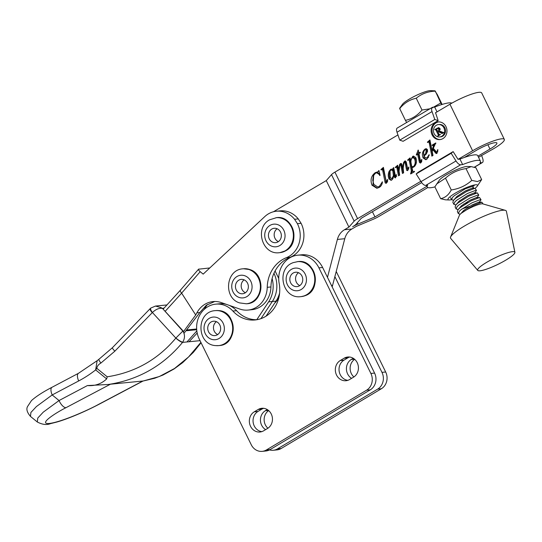 <?xml version="1.0" encoding="UTF-8"?>
<svg xmlns="http://www.w3.org/2000/svg" width="542" height="542" viewBox="0 0 542 542"><rect width="100%" height="100%" fill="white"/><g stroke="black" fill="none" stroke-linecap="round" stroke-linejoin="round"><path stroke-width="0.81" d="M276.427 211.224L280.119 210.865A23.983 21.429 84.4 0 1 294.882 215.499A23.983 21.429 84.4 0 1 298.263 218.907L294.563 219.273A23.983 21.429 -95.6 0 0 291.19 215.865A23.983 21.429 -95.6 0 0 276.427 211.224A23.983 21.429 -95.6 0 0 264.801 216.576L203.175 274.123L200.188 271.684L181.617 293.127L195.709 314.983A111.903 99.972 -95.6 0 0 196.895 312.822A23.983 21.429 84.4 0 1 213.02 301.589A23.983 21.429 84.4 0 1 221.36 302.605L239.794 309.048A23.983 21.429 -95.6 0 0 248.134 310.065A23.983 21.429 -95.6 0 0 267.233 287.314A33.082 29.553 84.4 0 1 286.352 257.694A23.983 21.429 -95.6 0 0 297.395 223.663L301.095 223.297A23.983 21.429 84.4 0 1 290.051 257.328A33.082 29.553 -95.6 0 0 270.932 286.948A23.983 21.429 84.4 0 1 251.834 309.699L248.134 310.065M183.995 333.33L199.842 312.531L206.251 305.295L214.707 301.515M183.338 331.867L195.709 314.983M209.788 267.951L198.568 269.191L180.317 290.268L163.122 309.13M198.995 269.015C198.074 269.279 198.467 270.173 200.188 271.684M278.805 297.815A23.983 21.429 84.4 0 1 274.699 303.12M196.834 330.918L186.956 341.955M197.2 333.039L189.043 341.751M294.563 219.273L297.395 223.663M181.631 293.141L165.154 311.345M298.263 218.907L301.095 223.297M180.75 290.078C179.802 290.336 180.093 291.359 181.617 293.127M161.123 307.605L162.058 308.357C159.016 307.958 155.798 309.34 152.41 312.504L114.836 351.189L100.853 363.099C98.522 364.387 97.174 366.128 96.822 368.323L107.214 376.812C134.992 372.489 157.871 359.583 175.852 338.093L152.41 312.504A6.206 1.748 48.3 0 1 150.723 308.1L155.466 306.067L161.123 307.605M164.036 308.161L162.383 308.323L182.593 330.376M196.658 328.994L187.193 329.929M200.045 340.667L182.552 342.388C163.149 365.809 138.386 379.84 108.271 384.488L87.397 385.565C94.897 386.161 101.32 383.939 106.666 378.905L107.214 376.812M108.271 384.488L110.419 384.21L66.022 407.665C55.738 412.821 37.737 424.42 49.261 423.478C61.686 422.062 89.403 409.508 98.387 404.481L142.776 381.033L110.419 384.21M142.98 381.06L159.294 376.541L174.544 368.479L188.569 356.961L200.886 342.375M106.666 378.905L95.656 369.908A132.329 118.217 84.4 0 1 78.671 380.958L52.195 394.949L36.382 406.581L30.908 412.462L30.467 416.405L37.317 422.008L37.764 418.058L43.231 412.177L59.044 400.545A8.272 3.489 62.2 0 0 66.022 407.665M143.041 381.026L98.969 404.312A8.272 3.489 -117.8 0 1 98.387 404.481M96.822 368.323A6.206 2.08 -50.8 0 0 95.656 369.908L97.133 360.694L78.509 373.282A8.272 3.489 -117.8 0 0 78.671 380.958M162.383 308.323L182.83 331.081C185.066 334.563 185.025 338.255 182.715 342.165A6.206 1.267 -143.3 0 1 175.893 338.032L182.83 331.081L184.165 330.952M87.397 385.565L59.044 400.545L52.195 394.949A8.272 3.489 -117.8 0 1 52.025 387.273L78.509 373.282M182.715 342.165L182.552 342.388A6.206 1.341 -141.3 0 1 175.852 338.093M97.133 360.694L98.834 359.346A6.206 0.657 53.4 0 0 100.853 363.099M98.834 359.346L112.357 347.761A6.206 0.684 45.3 0 0 114.836 351.189M112.357 347.761L150.154 308.655A6.206 1.565 42.7 0 0 152.275 312.639M279.604 293.059A26.463 23.645 84.4 0 1 276.02 301.128L272.321 301.494A26.463 23.645 84.4 0 0 273.947 273.283A26.463 23.645 84.4 0 1 272.321 301.494L260.953 318.642L272.321 301.494L268.622 301.86L256.786 319.712M272.098 278.568A26.463 23.645 84.4 0 1 268.622 301.86M203.948 309.638L207.322 304.55M276.02 301.128L266.054 316.162M278.032 241.861A7.222 6.457 -95.6 0 0 281.047 233.439A7.222 6.457 -95.6 0 0 274.184 228.29A7.222 6.457 -95.6 0 0 271.752 229.097A7.222 6.457 -95.6 0 0 268.737 237.518A7.222 6.457 -95.6 0 0 275.6 242.667A7.222 6.457 -95.6 0 0 278.032 241.861M277.125 228.758A7.222 6.457 -95.6 0 0 274.198 235.546A7.222 6.457 -95.6 0 0 278.392 241.63M298.486 286.264A7.222 6.457 -95.6 0 0 302.592 277.944A7.222 6.457 -95.6 0 0 295.586 272.233A7.222 6.457 -95.6 0 0 294.103 272.585A7.222 6.457 -95.6 0 0 289.997 280.898A7.222 6.457 -95.6 0 0 297.002 286.616A7.222 6.457 -95.6 0 0 298.486 286.264M298.527 272.707A7.222 6.457 -95.6 0 0 295.6 279.489A7.222 6.457 -95.6 0 0 299.794 285.58M239.998 293.418A7.222 6.457 -95.6 0 0 242.613 293.764A7.222 6.457 -95.6 0 0 248.338 287.416A7.222 6.457 -95.6 0 0 243.812 279.726A7.222 6.457 -95.6 0 0 241.197 279.387A7.222 6.457 -95.6 0 0 235.472 285.729A7.222 6.457 -95.6 0 0 239.998 293.418M244.137 279.855A7.222 6.457 -95.6 0 0 241.21 286.643A7.222 6.457 -95.6 0 0 245.404 292.727M213.738 335.586A7.222 6.457 -95.6 0 0 214.896 335.586A7.222 6.457 -95.6 0 0 220.648 328.418A7.222 6.457 -95.6 0 0 214.646 321.21A7.222 6.457 -95.6 0 0 213.48 321.21A7.222 6.457 -95.6 0 0 207.728 328.384A7.222 6.457 -95.6 0 0 213.738 335.586M216.421 321.684A7.222 6.457 -95.6 0 0 213.494 328.466A7.222 6.457 -95.6 0 0 217.688 334.55M451.879 103.136A29.566 5.095 154 0 0 449 102.892A29.566 5.095 154 0 0 434.691 107.072L432.733 107.255A6.206 2.561 -120.5 0 0 432.259 107.411L397.218 128.061A6.206 2.561 59.5 0 0 397.008 132.241L399.745 140.127L403.113 141.293L438.146 120.636L434.786 119.47L399.745 140.127M437.028 111.876L434.691 107.072M435.572 112.736L438.146 120.636M434.786 119.47L432.042 111.584A6.206 2.561 -120.5 0 1 432.259 107.411M434.908 186.915A29.566 5.095 -26 0 1 430.639 187.728A29.566 5.095 -26 0 1 427.225 187.004A29.566 5.095 -26 0 1 427.645 185.235L425.68 185.432L460.673 164.782L462.638 164.585A29.566 5.095 -26 0 1 480.388 161.109A29.566 5.095 -26 0 1 479.975 162.885L481.94 162.688A6.206 2.575 -120.5 0 0 482.414 162.539A6.206 2.575 -120.5 0 0 482.637 158.352L481.73 155.744M460.673 164.782A6.206 2.575 -120.5 0 1 456.012 160.974L451.168 153.291L416.175 173.941L418.16 172.261L453.153 151.611L457.997 159.287L459.968 159.091A29.566 5.095 -26 0 1 477.712 155.622L480.388 161.109M451.168 153.291L453.153 151.611M478.518 157.268L493.681 148.684A23.57 4.058 154 0 0 504.331 139.402A23.57 4.058 154 0 0 501.614 138.827A23.57 4.058 154 0 0 472.604 150.757L458.186 159.267M416.175 173.941L421.019 181.624A6.206 2.575 59.5 0 0 425.68 185.432M459.968 159.091L462.638 164.585M442.109 104.443L437.245 94.444L435.03 91.164C427.794 91.469 421.534 93.82 416.256 98.224C409.752 99.613 404.23 103.061 399.698 108.556L400.043 108.637M431.669 108.237L440.781 102.98L435.375 91.246M440.781 102.98L441.683 104.572M406.656 122.499L405.45 120.371C411.954 118.976 417.476 115.534 422.008 110.033L416.256 98.224M422.008 110.033L429.894 108.8M405.45 120.371L399.698 108.556M399.664 108.244L402.469 104.321A16.389 2.825 -26 0 1 415.646 95.71A16.389 2.825 -26 0 1 430.551 90.643L435.023 90.839M481.662 179.585L475.91 167.769L471.194 166.611L467.475 166.448A16.389 2.825 154 0 0 466.764 166.469A16.389 2.825 154 0 0 451.757 171.922A16.389 2.825 154 0 0 439.393 180.127L434.874 186.848L440.632 198.657C445.158 197.81 448.701 194.91 451.256 189.957C459.074 188.833 465.91 185.649 471.77 180.418L477.475 181.556L481.662 179.585L477.143 186.299A16.389 2.825 154 0 0 475.68 184.781A16.389 2.825 154 0 0 456.33 192.552A16.389 2.825 154 0 0 449.061 199.978A16.389 2.825 154 0 0 449.772 199.957A16.389 2.825 154 0 0 451.561 199.659M471.194 166.611L466.018 168.609C458.2 169.734 451.364 172.912 445.504 178.142L436.642 183.975M449.061 199.978L445.341 199.815L440.632 198.657M445.504 178.142L451.256 189.957M466.018 168.609L471.77 180.418M475.144 188.243A16.389 2.825 154 0 0 477.143 186.299M473.003 186.97A11.788 2.032 -26 0 1 472.909 188.243M481.005 199.673L479.575 197.545L471.079 200.791L460.104 207.674L458.017 209.72L457.38 211.61L458.342 213.589L459.399 211.217L461.073 209.659L472.048 202.776L480.544 199.524L480.869 200.079L478.979 202.498M460.192 214.225L458.342 213.589M453.6 200.269L451.547 199.639L452.597 197.261L454.277 195.703L465.253 188.819L474.209 185.723M476.472 190.377L475.043 188.243L466.554 191.489L455.571 198.372L453.485 200.418L452.848 202.308L453.81 204.287L454.867 201.915L456.54 200.357L467.516 193.474L476.012 190.222L476.337 190.777L474.446 193.196M455.869 204.923L453.81 204.287M478.742 195.025L477.312 192.891L468.816 196.143L457.841 203.026L455.754 205.072L455.111 206.956L456.079 208.941L457.13 206.563L458.803 205.005L469.778 198.121L478.274 194.876L478.6 195.432L476.709 197.85M469.596 206.319L461.967 208.948M458.132 209.571L456.079 208.941M512.881 255.214A20.677 3.564 -26 0 1 493.071 266.61A20.677 3.564 -26 0 1 477.759 270.404A20.677 3.564 -26 0 1 479.636 267.226A20.677 3.564 -26 0 1 500.252 255.492A20.677 3.564 -26 0 1 514.9 252.315A20.677 3.564 -26 0 1 512.881 255.214M477.759 270.404L450.666 238.378A31.016 5.345 -26 0 1 450.598 237.03A31.016 5.345 -26 0 1 453.491 233.609A31.016 5.345 -26 0 1 481.194 217.403A31.016 5.345 -26 0 1 505.368 210.357A31.016 5.345 -26 0 1 506.384 211.238L514.9 252.315M450.598 237.03L459.42 215.255A13.232 2.283 -26 0 1 460.653 213.792A13.232 2.283 -26 0 1 461.411 213.169A13.232 2.283 -26 0 1 473.207 206.556A13.232 2.283 -26 0 1 482.786 203.873L505.368 210.357M483.091 203.961L481.838 202.193L473.349 205.438L461.411 213.169M475.043 188.243L471.913 188.243L465.361 190.947L456.865 196.495L453.485 200.418M477.312 192.891L474.175 192.891L467.624 195.601L459.128 201.15L455.754 205.072M463.769 203.968L467.76 202.552M479.575 197.545L476.445 197.545L469.887 200.249L461.398 205.797L458.017 209.72M481.838 202.193L478.708 202.193L472.157 204.903L463.661 210.452L460.91 213.568M439.657 136.97L440.585 136.875A6.226 5.562 -95.6 0 0 442.658 136.198A6.226 5.562 -95.6 0 0 445.287 128.935A6.226 5.562 -95.6 0 0 439.366 124.484L438.437 124.572A6.226 5.562 -95.6 0 0 436.364 125.256A6.226 5.562 -95.6 0 0 433.736 132.519A6.226 5.562 -95.6 0 0 439.657 136.97A6.226 5.562 -95.6 0 0 441.737 136.286A6.226 5.562 -95.6 0 0 444.359 129.023A6.226 5.562 -95.6 0 0 438.437 124.572M442.875 138.63A8.875 7.927 -95.6 0 0 446.615 128.285A8.875 7.927 -95.6 0 0 438.18 121.943A8.875 7.927 -95.6 0 0 435.219 122.912A8.875 7.927 -95.6 0 0 431.479 133.257A8.875 7.927 -95.6 0 0 439.914 139.599A8.875 7.927 -95.6 0 0 442.875 138.63M438.641 121.909A8.875 7.927 -95.6 0 0 436.147 122.824A8.875 7.927 -95.6 0 0 432.34 132.919A8.875 7.927 -95.6 0 0 440.375 139.538M435.429 112.817L449.948 104.247A23.57 4.058 -26 0 1 478.959 92.316A23.57 4.058 -26 0 1 481.682 92.892L504.331 139.402M464.304 157.471L476.303 150.398A15.298 2.635 -26 0 1 495.131 142.648A15.298 2.635 -26 0 1 496.899 143.02A15.298 2.635 -26 0 1 489.982 149.05L477.969 156.143M427.496 142.072L429.921 139.944L432.015 150.54L433.458 145.771L433.41 145.283L432.184 145.541L432.103 145.127L435.775 142.959L433.315 148.318L436.425 151.916L436.913 151.99L437.557 149.761L437.97 149.843L436.764 153.461L436.086 153.522L432.828 149.755L432.211 151.536L432.99 155.459L431.838 156.137L429.128 142.492L428.105 142.045L427.469 142.546L427.496 142.072L428.194 142.004M434.386 145.676L434.338 145.188L432.475 145.364M436.425 151.916L437.618 151.923M436.764 153.461L436.086 153.522L436.771 153.454M432.685 155.642L430.05 142.397L429.921 142.024L428.105 142.045M420.673 162.959L419.474 162.532L417.645 154.348L416.385 155.093L416.303 154.714L418.268 150.053L418.844 152.946L420.111 152.2L420.375 152.736L418.966 153.569L420.572 161.624L420.924 161.794L421.527 159.558L421.913 159.633L421.391 162.119L420.321 163.081M420.572 161.624L421.554 161.733M401.283 163.521L400.389 163.609L401.9 164.131L402.801 168.264L403.566 162.566L404.671 161.082L406.229 161.807L407.645 168.928L407.997 169.084L408.614 167.092L408.986 167.126L407.672 170.628L406.629 170.296L405.267 163.23L404.522 162.553L403.905 163.454L403.18 168.271L403.621 172.79L402.469 173.467L400.843 165.378L400.26 165.066L399.766 165.662L399.048 171.143L399.65 175.134L398.499 175.811L396.819 167.437L395.945 167.241L395.375 167.722L395.26 167.329L397.659 165.215L398.722 170.093L399.596 164.463L400.823 163.454M405.497 161.001L405.077 160.94M407.828 169.104L408.634 169.023M407.821 170.527L406.046 162.763L404.522 162.553M403.316 172.973L401.771 165.29L400.26 165.066M399.346 175.317L397.747 167.349L395.945 167.241M386.331 183.223L385.206 182.905L382.537 169.619L381.094 169.91L380.918 169.551L383.411 167.39L386.229 181.563L386.67 181.733L387.286 179.598L387.747 179.7L387.11 182.308L385.972 183.338M386.229 181.563L387.361 181.665M386.439 183.149L383.458 169.524L381.643 169.504M420.822 181.313L357.578 218.636A8.272 1.423 154 0 0 354.163 221.136L348.926 227.105L344.461 229.74A16.545 14.776 -95.6 0 0 337.381 239.442L327.476 277.355M273.473 211.753L326.27 180.594L331.508 174.626A8.272 1.423 -26 0 1 334.929 172.126L397.943 134.938M378.621 170.676L378.939 170.486L380.084 175.357L379.766 175.547L379.197 174.449L376.697 172.81L375.491 173.216L373.343 175.683L372.747 180.357L373.851 184.375L377.693 186.99L379.319 186.434L382.422 181.834C382.225 184.402 381.114 186.292 379.102 187.491L376.832 188.264L372.008 185.215C370.084 179.998 371.168 175.818 375.247 172.668L378.031 171.719L378.98 170.642M395.524 177.796L394.515 177.39L393.939 175.154L392.848 178.765L391.656 180.079L390.999 180.303L388.966 178.901C387.977 176.306 388.045 173.758 389.163 171.258L390.735 169.307L391.405 169.077L392.909 169.89L392.665 168.63L393.709 167.553L395.457 176.34L395.816 176.529L396.168 174.714L396.561 174.775L395.213 177.905M395.64 176.536L396.351 176.475M407.618 160.032L410.057 157.898L410.565 160.466L412.733 156.326L413.492 156.062L415.795 157.607C417.184 161.448 416.493 164.599 413.715 167.065L411.967 167.498L412.801 171.36L413.411 171.719L414.4 171.279L414.494 171.685L410.66 173.948L411.344 170.838L409.447 161.265L409.169 160.188L408.404 159.951L407.794 160.391L407.618 160.032L409.325 159.863M412.516 167.478L412.923 167.41M426.276 154.016L424.061 156.11L424.427 156.862L426.358 158.034L427.076 157.79L429.027 154.761L429.325 154.937L426.811 159.334L425.721 159.714L423.106 157.925C421.751 154.328 422.394 151.374 425.036 149.064L426.019 148.698L427.367 149.463L427.577 151.293L426.276 154.016M427.841 187.539L378.662 216.563A8.272 1.423 -26 0 1 373.275 219.253L356.318 226.38L351.853 229.015A16.545 14.776 -95.6 0 0 344.78 238.71L332.585 285.377A24.81 22.168 84.4 0 1 332.151 286.86M357.361 222.735L358.005 224.049A8.272 1.423 -26 0 0 352.618 226.746A8.272 1.423 154 0 0 356.04 224.246L361.277 218.27L421.703 182.613M275.085 270.966L278.724 278.432M326.27 180.594L348.926 227.105M358.005 224.049L374.962 216.922L426.879 186.292M372.415 211.698L374.962 216.922M379.861 174.388L379.197 174.449M379.705 173.745L377.625 172.715L376.697 172.81M377.693 186.99L379.319 186.434M380.24 186.346L381.107 185.723M382.401 182.031L382.029 182.065M377.293 188.196L372.937 185.12L372.008 185.215M372.937 185.12L373.743 174.903M374.326 174.145L376.168 172.58L375.247 172.668M376.168 172.58L378.031 171.719M381.683 169.477L380.918 169.551M381.954 169.368L383.533 168M387.151 181.475L387.598 181.638M387.462 181.313L386.941 181.36M386.128 182.81L385.206 182.905M383.458 169.524L382.564 169.409M392.909 169.89L393.831 169.802L393.587 168.535L392.665 168.63M396.419 176.211L395.985 176.258M395.701 177.668L394.515 177.39M395.443 177.302L395.043 176.001L394.122 176.089M395.043 176.001L394.861 175.059L393.939 175.154M391.439 180.188L389.894 178.813L388.966 178.901M389.894 178.813C388.899 176.218 388.966 173.67 390.091 171.164M390.03 171.17L389.163 171.258M390.789 169.992L391.656 169.212L390.735 169.307M394.325 175.615L393.749 170.628L393.228 169.863M392.611 169.578L390.985 169.849L390.037 171.136L390.24 177.742L391.954 178.521L393.397 175.71L392.828 170.716L390.985 169.849M392.875 178.426L391.568 178.65L393.086 178.284M393.749 170.628L392.828 170.716M393.844 175.662L393.397 175.71M395.911 167.261L395.26 167.329M396.304 167.132L397.794 165.825M399.352 167.044L398.865 167.092M400.22 165.1L400.518 164.375L399.596 164.463M400.518 164.375L401.31 163.515M403.18 168.223L402.801 168.264M404.44 162.614L403.566 162.566M404.488 162.478L405.599 160.988M408.634 169.016L407.997 169.084M408.722 168.677L408.221 168.731M407.55 170.208L406.629 170.296M406.188 163.135L405.267 163.23M406.046 162.763L405.125 162.851M401.771 165.29L401.188 164.978L401.771 165.29M397.821 167.654L396.893 167.749M397.747 167.349L396.866 167.153M408.648 159.856L410.179 158.515M411.073 160.418L410.565 160.466M412.293 157.763L413.661 156.231L412.733 156.326M413.411 171.719L414.481 171.604M409.447 161.265L410.369 161.177L412.272 170.744L411.5 173.447L410.572 173.535M410.369 161.177L410.091 160.093M415.592 165.032L415.308 158.4L413.465 157.505M415.308 158.4L414.386 158.488L412.537 157.593C411.08 159.124 410.612 161.055 411.148 163.379L411.784 166.577L413.661 166.645L414.935 166.028M413.885 157.356L412.537 157.593M414.535 166.34L413.607 166.435C415.443 164.138 415.707 161.489 414.386 158.488M412.74 166.74L413.607 166.435M418.302 150.236L417.896 150.269M420.28 152.553L418.844 152.946M421.71 161.164L421.283 161.204M420.782 162.885L419.474 162.532M420.396 162.444L418.573 154.253L417.645 154.348M417.177 154.626L416.303 154.714M417.279 154.565L418.641 151.923M426.358 158.034L427.076 157.79M428.004 157.702L428.519 157.315M426.202 159.619L424.027 157.837L423.106 157.925M424.027 157.837L423.668 152.214M424.935 149.822L425.958 148.975L425.036 149.064M425.958 148.975L426.459 148.732M427.191 150.053L425.023 149.761C423.573 151.326 423.187 153.25 423.851 155.534L424.779 155.446L426.452 153.772L427.191 150.053L425.951 149.673M426.378 149.517L425.023 149.761M426.452 153.772L425.531 153.86L426.263 150.148M423.851 155.534L425.531 153.86M429.454 141.801L428.532 141.889L430.043 140.554M432.577 150.486L432.015 150.54M433.16 149.721L433.519 148.542M434.21 145.696L433.458 145.771M434.338 145.188L433.404 145.276M433.038 145.114L432.103 145.127M433.024 145.032L435.87 143.359M437.353 151.821L437.834 151.895M437.699 151.55L437.184 151.604M437.008 153.433L433.756 149.66L432.828 149.755M430.05 142.397L429.128 142.492M429.921 142.024L429.027 141.957M436.534 129.104L437.841 131.794L439.115 129.159L437.143 128.508L436.534 129.104M438.695 128.203L437.143 128.508M438.553 131.726L437.841 131.794M438.769 131.706L438.092 131.652M439.013 131.564L439.637 131.103M440.192 129.552L440.036 129.071L439.115 129.159M440.036 129.071L438.065 128.42M437.672 128.305L438.925 127.675M435.653 129.504L436.744 128.854M438.912 135.656L439.02 134.328L437.008 130.195L436.52 129.491L435.944 129.558M442.597 133.264L439.528 131.598L438.6 131.692L437.97 132.065L438.891 133.949L439.379 134.653L440.253 134.646L437.868 136.049L438.356 135.182L438.099 134.416L435.599 129.585L434.725 129.592L438.478 127.655L440.029 128.522L439.372 130.954L443.634 132.648L442.069 133.569L438.6 131.692M443.844 132.553L442.922 132.641L443.552 132.465M435.646 129.497L434.725 129.592M436.52 129.491L435.016 129.646M439.284 135.087L438.356 135.182M438.458 135.703L437.99 135.751M438.254 135.825L437.78 135.873M440.212 134.565L439.379 134.653M336.216 271.481L385.674 371.995A12.405 11.084 84.4 0 1 381.372 388.743L281.163 448.519A12.405 11.084 84.4 0 1 276.982 449.901L273.29 450.267A12.405 11.084 84.4 0 1 269.516 449.914M353.899 376.954A10.752 9.607 84.4 0 1 354.664 359.319M267.911 428.241A10.752 9.607 84.4 0 1 268.676 410.606M351.589 378.343A10.752 9.607 84.4 0 1 346.419 368.838A10.752 9.607 84.4 0 1 351.365 359.427L353.269 358.296M334.875 276.63L381.974 372.361A12.405 11.084 84.4 0 1 377.672 389.109L277.463 448.878A12.405 11.084 84.4 0 1 273.29 450.267M265.607 429.63A10.752 9.607 84.4 0 1 260.438 420.125A10.752 9.607 84.4 0 1 265.377 410.721L267.281 409.583M258.161 409.495A10.752 9.607 84.4 0 1 261.786 408.295A10.752 9.607 84.4 0 1 271.244 413.98A10.752 9.607 84.4 0 1 267.511 428.498L263.636 430.809A10.752 9.607 84.4 0 1 260.011 432.008A10.752 9.607 84.4 0 1 249.794 424.345A10.752 9.607 84.4 0 1 254.286 411.812L258.161 409.495L261.861 409.129A10.752 9.607 84.4 0 1 263.656 408.316M344.15 358.208A10.752 9.607 84.4 0 1 347.768 357.009A10.752 9.607 84.4 0 1 357.225 362.693A10.752 9.607 84.4 0 1 353.499 377.205L349.617 379.522A10.752 9.607 84.4 0 1 345.992 380.721A10.752 9.607 84.4 0 1 335.783 373.059A10.752 9.607 84.4 0 1 340.268 360.518L344.15 358.208L347.849 357.842A10.752 9.607 84.4 0 1 349.637 357.029M215.723 304.15A23.983 21.429 84.4 0 1 232.877 311.047A31.016 27.71 -95.6 0 0 255.058 319.963A31.016 27.71 -95.6 0 0 279.177 283.425A23.983 21.429 84.4 0 1 297.829 255.174A23.983 21.429 84.4 0 1 318.926 267.856L370.884 373.452A12.405 11.084 84.4 0 1 366.582 390.199L266.373 449.968A12.405 11.084 84.4 0 1 262.192 451.357A12.405 11.084 84.4 0 1 251.278 444.792L199.32 339.197A23.983 21.429 84.4 0 1 215.723 304.15L219.422 303.784A23.983 21.429 84.4 0 1 226.529 304.414M228.975 305.268A23.983 21.429 84.4 0 1 236.576 310.681A31.016 27.71 -95.6 0 0 256.901 319.712M297.829 255.174L301.528 254.808A23.983 21.429 84.4 0 1 322.625 267.497L374.583 373.086A12.405 11.084 84.4 0 1 370.274 389.833L270.072 449.609A12.405 11.084 84.4 0 1 265.892 450.991L262.192 451.357M347.822 380.335A10.752 9.607 84.4 0 1 339.238 371.677A10.752 9.607 84.4 0 1 343.967 360.159L347.849 357.842M261.84 431.628A10.752 9.607 84.4 0 1 253.256 422.963A10.752 9.607 84.4 0 1 257.985 411.446L261.861 409.129M199.842 312.531L196.895 312.822M290.051 257.328L286.352 257.694M270.932 286.948L267.233 287.314M186.468 330.728L196.712 329.719M276.495 217.66C292.978 214.984 300.952 242.911 285.952 250.648L279.936 252.64A17.574 15.704 -95.6 0 0 285.858 250.682A17.574 15.704 -95.6 0 0 293.195 230.187A17.574 15.704 -95.6 0 0 276.495 217.66L269.543 219.828C254.293 227.836 262.253 255.214 279.387 252.694A17.574 15.704 -95.6 0 0 285.302 250.736A17.574 15.704 -95.6 0 0 292.639 230.242A17.574 15.704 -95.6 0 0 275.946 217.715M269.943 225.431A11.375 10.162 -95.6 0 0 266 240.777A11.375 10.162 -95.6 0 0 279.835 245.526A11.375 10.162 -95.6 0 0 283.778 230.174A11.375 10.162 -95.6 0 0 269.943 225.431M297.904 261.603C315.823 258.737 322.388 290.329 305.017 295.722L301.338 296.589A17.574 15.704 -95.6 0 0 304.956 295.742A17.574 15.704 -95.6 0 0 314.936 275.505A17.574 15.704 -95.6 0 0 297.904 261.603L293.418 262.579C275.607 268.297 282.186 299.353 300.79 296.643A17.574 15.704 -95.6 0 0 304.401 295.797A17.574 15.704 -95.6 0 0 314.38 275.56A17.574 15.704 -95.6 0 0 297.348 261.657M292.843 268.656A11.375 10.162 -95.6 0 0 286.725 283.046A11.375 10.162 -95.6 0 0 299.746 290.194A11.375 10.162 -95.6 0 0 305.864 275.803A11.375 10.162 -95.6 0 0 292.843 268.656M249.876 269.591A17.574 15.704 -95.6 0 0 243.514 268.757L249.977 269.604C266.047 274.448 263.541 303.154 246.949 303.737A17.574 15.704 -95.6 0 0 260.878 288.297A17.574 15.704 -95.6 0 0 249.876 269.591M249.32 269.645A17.574 15.704 -95.6 0 0 242.958 268.812C225.77 269.672 223.162 297.843 239.523 302.897L246.4 303.791A17.574 15.704 -95.6 0 0 260.329 288.351A17.574 15.704 -95.6 0 0 249.32 269.645M244.909 275.797A11.375 10.162 -95.6 0 0 232.186 282.978A11.375 10.162 -95.6 0 0 238.9 297.355A11.375 10.162 -95.6 0 0 251.623 290.166A11.375 10.162 -95.6 0 0 244.909 275.797M218.622 310.586A17.574 15.704 -95.6 0 0 215.797 310.58L218.67 310.586C237.349 311.399 237.911 344.834 219.232 345.559A17.574 15.704 -95.6 0 0 233.229 328.113A17.574 15.704 -95.6 0 0 218.622 310.586M218.067 310.641A17.574 15.704 -95.6 0 0 215.242 310.634C195.913 311.643 196.373 344.577 215.614 345.606L218.683 345.613A17.574 15.704 -95.6 0 0 232.681 328.167A17.574 15.704 -95.6 0 0 218.067 310.641M214.903 317.084A11.375 10.162 -95.6 0 0 204.043 327.348A11.375 10.162 -95.6 0 0 213.473 339.712A11.375 10.162 -95.6 0 0 224.334 329.448A11.375 10.162 -95.6 0 0 214.903 317.084M215.858 345.606A17.574 15.704 -95.6 0 0 218.683 345.613L219.232 345.559M432.042 111.584L397.008 132.241M474.291 167.2L481.94 162.688M421.019 181.624L456.012 160.974M449.948 104.247L472.604 150.757M334.929 172.126L357.578 218.636M487.888 144.748L489.982 149.05M331.508 174.626L354.163 221.136M331.474 285.485L332.585 285.377M337.381 239.442L344.78 238.71M344.461 229.74L351.853 229.015M378.221 171.855L377.293 171.95M385.721 181.231L384.8 181.319M383.756 170.872L382.835 170.967M407.049 168.115L406.127 168.203M406.446 164.504L405.518 164.599M402.123 166.685L401.202 166.78M398.004 168.582L397.076 168.67M412.272 170.744L411.344 170.838M419.887 160.689L418.966 160.778M433.356 149.064L432.435 149.158M430.267 143.467L429.345 143.562M437.76 128.251L436.838 128.346M437.008 130.195L436.086 130.29M439.02 134.328L438.099 134.416M385.674 371.995L381.974 372.361M381.372 388.743L377.672 389.109M281.163 448.519L277.463 448.878M354.441 359.129L351.365 359.427M268.453 410.416L265.377 410.721M236.576 310.681L232.877 311.047M322.625 267.497L318.926 267.856M374.583 373.086L370.884 373.452M370.274 389.833L366.582 390.199M270.072 449.609L266.373 449.968M343.967 360.159L340.268 360.518M257.985 411.446L254.286 411.812M98.969 404.312C83.129 412.625 66.266 419.4 56.707 422.082L50.426 423.661C46.693 425.172 42.323 424.623 37.317 422.001L37.317 422.001M167.058 304.922L155.466 306.067M52.025 387.273C42.913 392.008 36.07 396.446 31.49 400.572L27.486 406.622C26.131 409.224 27.127 412.489 30.467 416.405M150.154 308.655L150.723 308.1M142.966 381.067L154.727 378.241L163 375.03L174.057 368.973L182.681 362.625L193.331 352.375L201.068 342.754M279.936 252.64L279.387 252.694M301.338 296.589L300.79 296.643M243.514 268.757L242.958 268.812M246.949 303.737L246.4 303.791M215.797 310.58L215.242 310.634M426.425 185.357L427.225 187.004M474.433 167.248L482.414 162.539M450.585 197.654L451.547 199.639M473.281 187.139L472.421 188.243M386.541 181.766L387.469 181.678M382.049 169.348L382.977 169.26M395.735 176.556L396.663 176.462M407.909 169.111L408.837 169.016M404.664 162.512L405.585 162.417M400.402 165.025L401.331 164.931M396.243 167.139L397.171 167.044M408.675 159.849L409.596 159.761M420.836 161.821L421.757 161.733M433.092 145.107L434.013 145.012M436.791 152.031L437.719 151.936M435.328 129.538L436.256 129.45M439.643 134.701L440.571 134.606"/></g></svg>

